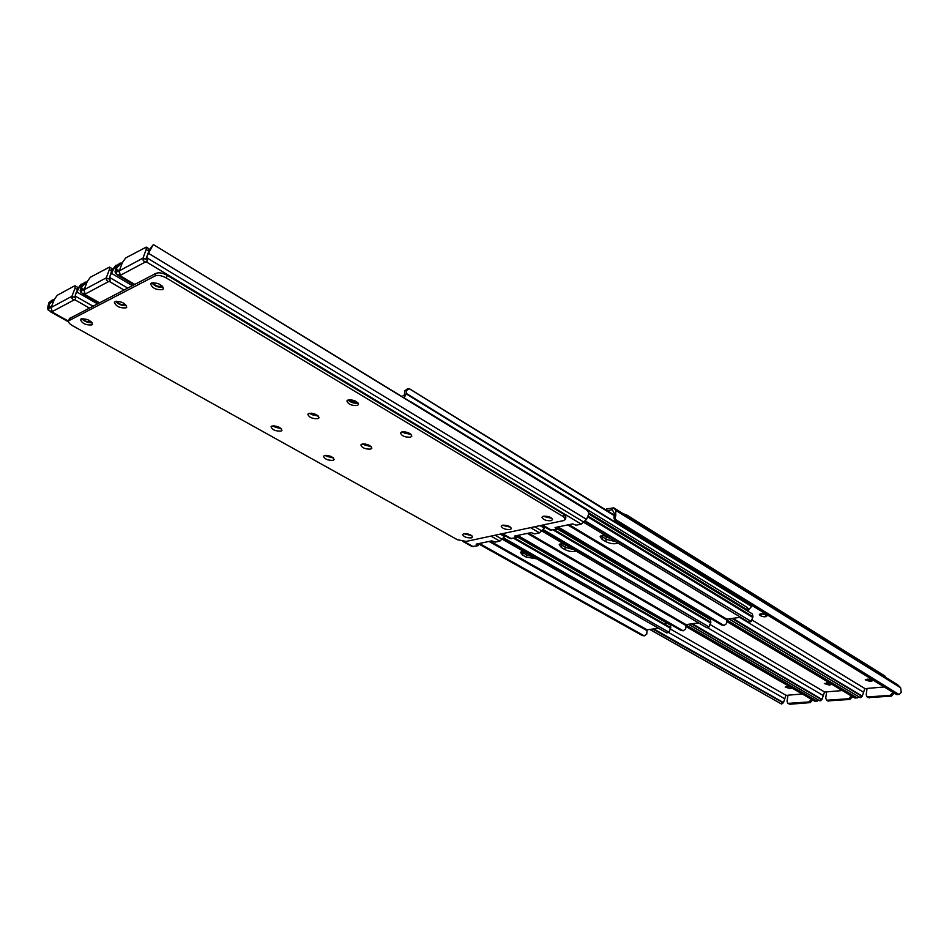 <?xml version="1.0" encoding="UTF-8"?>
<svg xmlns="http://www.w3.org/2000/svg" width="949" height="949" viewBox="0 0 949 949"><rect width="100%" height="100%" fill="white"/><g stroke="black" fill="none" stroke-linecap="round" stroke-linejoin="round"><path stroke-width="1.42" d="M885.891 677.456L884.954 676.044L627.075 515.188L623.03 513.646M867.576 679.14L872.546 680.741L870.233 681.441L865.274 679.84L867.576 679.14M751.537 619.697L864.859 688.523L867.042 688.594M892.997 692.343L890.269 695.392L867.089 696.946L866.2 694.763L867.066 688.44L884.278 686.969M614.584 519.898L613.908 517.774L614.513 513.824L612.307 509.684L607.253 510.764M760.09 615.415L759.39 614.466C760.564 613.457 762.557 613.54 765.357 614.703L766.792 616.091C765.606 617.099 763.625 617.028 760.825 615.854L760.09 615.415L760.351 613.849M864.859 688.523L862.285 696.163L732.842 618.333M614.513 513.824L615.782 515.615L615.723 510.384L613.695 507.822L606.435 509.067M867.422 679.164L870.66 679.472M761.074 613.754L765.44 614.75M615.782 515.615L614.845 519.103L899.094 694.549L901.218 692.45L900.613 687.717L897.529 684.715L613.766 507.869M614.406 519.661L616.198 521.784L896.307 694.383L899.094 694.549M615.343 520.977L614.845 519.103M868.24 697.634L891.455 696.115L894.148 693.304L892.962 692.58M732.26 618.416L862.285 696.163M862.25 696.269L860.34 697.693L729.01 618.843M861.739 696.234L731.976 618.451M860.34 697.693L728.856 618.867M615.51 521.215L897.078 694.739M826.496 682.865L830.802 683.719L831.383 684.443L829.212 685.095L824.337 683.517L829.485 683.185L829.212 685.095M709.722 624.288L824.527 691.963L826.615 692.046M851.312 695.925L848.703 698.737L826.603 700.232L825.737 698.084L826.638 691.892L842.321 690.552M824.527 691.963L822.012 699.437L692.355 623.754M726.4 619.721L857.172 697.93L858.786 696.768M827.742 700.908L849.889 699.437L852.499 696.696L851.312 695.985M691.726 623.837L822.012 699.437M821.964 699.532L820.066 700.943L688.523 624.276M821.419 699.508L691.441 623.884M820.066 700.943L688.369 624.288M857.172 697.93L854.397 697.764L726.815 621.583M726.815 621.465L855.168 698.12M792.024 688.049L790.007 688.583L785.203 687.017L789.485 686.578M670.053 628.831L785.95 695.261L787.967 695.332M811.49 699.33L808.963 701.94L787.872 703.387L787.041 701.252L787.99 695.19L802.249 693.98M785.95 695.261L783.494 702.568L653.766 628.926M787.409 686.4L789.758 686.732M685.688 624.833L817.101 701.157L818.619 700.101M787.872 703.387L789.948 704.241L810.161 702.628L812.676 700.018M653.114 629.009L783.494 702.568M783.447 702.651L781.549 704.051L649.946 629.436M782.866 702.64L652.817 629.057M781.549 704.051L649.804 629.46M817.101 701.157L814.361 701.003L685.937 626.53M685.925 626.411L815.12 701.347M502.377 525.248L510.776 527.264M502.543 525.212L501.191 526.102C502.223 528.498 505.176 529.649 510.052 529.542L511.428 528.64C510.384 526.232 507.43 525.094 502.543 525.212M401.652 432.009L411.368 434.713M401.795 431.961L400.537 432.922C401.712 436.006 405.045 437.418 410.537 437.157L411.819 436.184C410.632 433.1 407.287 431.688 401.795 431.961M362.02 444.096L360.881 444.962C362.079 447.916 365.341 449.292 370.679 449.091L371.83 448.213C370.62 445.247 367.358 443.883 362.02 444.096L371.332 446.754M308.983 413.373L318.615 416.338M308.864 413.408L307.82 414.262C309.089 417.453 312.47 418.924 317.986 418.675L319.054 417.821C317.785 414.63 314.392 413.159 308.864 413.408M348.01 400.003C350.845 402.601 354.167 403.61 357.998 403.04L358.07 403.017M348.058 399.992L346.907 400.941C348.141 404.262 351.604 405.781 357.287 405.484L358.473 404.523C357.227 401.19 353.752 399.683 348.058 399.992M151.804 282.885C154.877 286.301 158.661 287.737 163.145 287.179M151.449 283.027L150.642 283.822C152.16 288.152 156.134 290.086 162.54 289.623L163.37 288.816C161.852 284.498 157.878 282.565 151.449 283.027M81.721 318.71C84.603 321.616 88.067 322.957 92.124 322.707M81.104 318.935L80.451 319.552C82.041 323.455 85.825 325.258 91.804 324.938L92.468 324.309C90.867 320.406 87.083 318.615 81.104 318.935M115.6 301.391C118.578 304.534 122.207 305.922 126.466 305.531M115.114 301.58L114.39 302.28C115.944 306.385 119.823 308.247 126.003 307.867L126.751 307.156C125.185 303.051 121.306 301.189 115.114 301.58M543.101 516.327L551.903 518.344M543.457 516.232L541.962 517.217C542.982 519.696 545.995 520.859 551.001 520.716L552.508 519.72C551.488 517.241 548.463 516.078 543.457 516.232M272.244 425.971L281.462 428.865M271.972 426.042L271.034 426.801C272.316 429.861 275.637 431.297 280.987 431.107L281.948 430.336C280.655 427.275 277.333 425.84 271.972 426.042M324.7 455.484L333.597 458.106M324.511 455.532L323.49 456.315C324.712 459.162 327.903 460.502 333.087 460.336L334.131 459.553C332.909 456.706 329.706 455.366 324.511 455.532M463.824 533.706L462.59 534.512C463.634 536.837 466.54 537.964 471.285 537.893L472.543 537.075C471.487 534.75 468.581 533.623 463.824 533.706L471.855 535.711M155.067 275.945C158.056 274.878 161.805 275.554 166.312 277.974L563.54 516.766L565.438 519.328L563.504 520.61L466.137 541.416L457.394 539.72L72.48 325.649C69.467 323.87 68.174 322.269 68.589 320.833L155.067 275.945L156.004 273.336L69.467 318.544M565.462 519.233L565.948 517.039L564.062 514.465L167.249 275.364C162.742 272.944 159.005 272.268 156.004 273.336M587.502 510.503L153.75 244.759L585.26 508.664L587.502 510.503L589.009 513.516L586.553 519.376L581.239 524.133L576.126 525.2L572.567 523.884L555.058 527.573L556.6 529.281L550.123 530.1M550.954 517.656L543.813 516.161M153.75 244.759L152.789 245.222L146.941 256.384L147.012 261.497L145.233 262.066L143.204 260.595L143.916 258.638L146.858 259.48M145.814 259.385L148.827 251.165L148.863 248.709L146.229 247.108L125.754 257.903L122.457 262.434L119.325 270.833L120.345 275.898L116.122 273.905L117.474 270.263L116.727 269.089L115.351 272.766L115.043 271.758L116.371 266.028L119.871 263.193L122.231 263.039M117.474 270.263L119.159 272.031M150.974 247.701L148.091 253.68M162.113 285.934L161.413 286.278C157.522 286.74 154.711 285.53 152.979 282.648M410.822 434.168L404.832 433.266L402.684 431.783M357.536 402.435L351.462 401.498L349.054 399.778M116.371 266.028L116.727 269.089M116.893 267.701L120.262 264.415L121.448 265.127M116.122 273.905L115.351 272.766M146.205 247.096L146.17 249.54L148.827 251.165M143.204 260.595L143.026 258.092L146.17 249.54M121.792 264.225L120.262 264.415M545.272 527.241L539.423 532.875L534.584 533.884L531.084 532.603L514.512 536.09L516.102 537.739L510.016 538.534M116.905 265.139L115.612 265.471L109.942 276.206L110.072 281.165L108.411 281.675L106.442 280.252L107.154 278.354L109.894 279.16M106.442 280.252L106.276 277.832L109.408 269.516L109.479 267.096L90.404 277.203L87.249 281.556L84.129 289.73L85.185 294.605L81.14 292.648L82.48 289.113L81.78 287.962L80.416 291.533L80.167 290.536L81.543 284.937L84.947 282.185L87.071 282.019M82.48 289.113L83.963 290.679M113.868 267.867L111.092 273.526M110.381 275.435L112.089 268.638L109.503 267.12M109.016 279.065L109.74 277.144M125.434 304.368L124.936 304.617C121.306 305.056 118.566 303.917 116.715 301.213M370.81 446.255L365.151 445.306L363.052 443.907M318.081 415.792L312.363 414.808L310.003 413.195M509.827 526.6L503.065 525.117M81.543 284.937L81.78 287.962M81.97 286.598L85.28 283.407L86.312 284M81.14 292.648L80.416 291.533M86.62 283.217L85.28 283.407M505.331 535.853L499.826 541.144L495.248 542.093L491.819 540.859L476.101 544.168L477.727 545.758L472.009 546.529M74.615 297.464L75.173 296.005L75.564 299.552L73.986 300.003L72.077 298.627L72.788 296.776L75.339 297.559M77.545 289.801L77.711 287.274L74.461 285.91L57.308 295.269L54.283 299.481L51.187 307.429L52.254 312.114L48.387 310.193L49.728 306.752L49.075 305.625L47.711 309.101L47.509 308.117L48.921 302.66L52.242 299.979L54.152 299.801M49.728 306.752L51.032 308.164M79.194 286.705L76.513 292.078M91.104 321.628L90.772 321.794C87.403 322.197 84.734 321.13 82.777 318.591M333.075 457.632L327.749 456.647L325.685 455.342M280.94 428.355L275.542 427.347L273.241 425.828M470.894 535.07L464.488 533.611M48.921 302.66L49.075 305.625M49.277 304.297L52.515 301.189L53.417 301.699M48.387 310.193L47.711 309.101M82.136 283.988L80.867 284.392L75.766 294.036L77.13 290.477M92.741 306.041L75.173 296.029L75.766 294.036M75.149 285.803L75.03 288.199L77.604 289.67M72.077 298.627L71.934 296.29L75.03 288.199M53.69 301.011L52.515 301.189M748.322 611.334L748.666 609.282L747.361 607.526L410.953 401.83M568.154 546.41L562.116 543.255M611.31 539.044L602.888 535.117M588.973 512.97L747.005 609.649L748.298 611.464M709.176 617.633L707.385 617.882M668.428 623.185L664.039 623.79M600.931 535.746L606.174 539.352L615.486 541.571M588.38 516.375L752.972 616.72L752.403 613.967L588.961 514.097M740.683 617.289L726.827 619.139L726.554 623.635L724.016 625.474L721.703 625.059L557.383 527.585M752.972 616.72L751.228 621.488L585.248 520.894M617.989 543.089C614.454 544.335 610.361 543.824 605.699 541.559L602.188 539.447L600.136 536.683L604.632 535.011M584.892 521.309L751.228 621.488L748.856 622.236L583.896 522.46M558.071 526.932L724.016 625.474M583.932 522.424L748.856 622.236M723.873 625.45L721.703 625.059M557.68 527.015L723.126 625.225M748.547 609.993L751.572 606.447L751.062 604.881M610.99 538.854L603.208 535.082M751.572 606.447L406.243 393.93L404.179 397.678M406.243 393.93L406.326 390.691L409.316 388.675L407.572 388.782L404.772 390.786L404.321 395.009L402.139 396.421M409.197 388.687L614.24 515.604M409.316 388.675L614.335 515.153M560.04 543.824L565.319 547.348L573.445 549.518M554.252 529.767L710.86 622.33L710.327 619.626L557.099 528.842M698.618 622.924L686.008 624.608L685.676 628.997L683.161 630.8L680.943 630.397L516.897 535.924M710.86 622.33L709.081 626.992L543.35 529.613M576.328 551.203C572.876 552.116 569.044 551.559 564.845 549.507L561.345 547.454L559.222 544.726L562.698 543.208M543.006 530.028L709.081 626.992L706.803 627.716L542.069 531.12M517.703 535.426L683.161 630.8M534.75 526.754L706.803 627.716M682.995 630.777L680.943 630.397M517.324 535.497L682.295 630.563M521.262 551.488L526.565 554.94L533.468 556.98M514.666 538.036L670.801 627.669L670.291 625L516.731 536.624M658.618 628.274L647.135 629.816L646.755 634.11L644.264 635.866L642.117 635.474L478.533 543.824M670.801 627.669L668.986 632.236L503.682 537.881M536.766 558.866L526.078 557.039L522.591 555.058L520.42 552.354L523.018 551.025M503.338 538.285L668.986 632.236L666.779 632.936L502.46 539.317M479.459 543.469L644.264 635.866M502.484 539.293L666.779 632.936M644.074 635.842L642.117 635.474M479.091 543.54L643.398 635.64M567.49 546.019L562.437 543.231M627.075 515.188L626.898 516.054M884.848 676.803L884.954 676.044M739.745 617.408L863.46 692.177M606.589 510.348L606.933 508.711M870.233 681.441L870.506 679.484M871.384 679.721L871.17 681.358M761.157 613.801L760.825 615.854M614.288 508.379L898.679 685.581M615.723 510.384L900.613 687.717M868.157 697.171L869.331 697.883M891.455 696.115L890.269 695.392M859.889 697.325L861.111 696.044M707.408 627.597L823.222 695.546M830.328 683.47L830.102 685.012M827.564 700.433L828.75 701.133M849.889 699.437L848.703 698.737M819.616 700.576L820.79 699.33M668.476 632.425L784.728 698.749M790.007 688.583L790.244 687.017M791.015 687.467L790.849 688.511M788.749 703.565L789.948 704.241M810.161 702.628L808.963 701.94M781.086 703.684L782.225 702.474M563.54 516.766L564.062 514.465M167.249 275.364L166.312 277.974M70.297 317.642L69.372 320.086M119.313 270.868L116.81 269.386M556.695 527.229L556.458 528.273M118.755 275.744L119.598 273.49M161.413 286.278L161.674 285.554M404.832 433.266L405.211 431.866M403.74 432.614L403.977 431.736M351.462 401.498L351.925 399.92M350.311 400.822L350.62 399.754M549.946 517.881L550.1 517.205M551.654 530.313L542.721 525.046M134.687 284.356L120.345 275.898M581.239 524.133L146.49 261.995M145.233 262.066L120.535 275.222M584.062 522.27L146.727 257.701M586.553 519.376L148.874 253.537M143.026 258.092L119.325 270.833M147.403 255.542L148.791 251.77M149.871 249.848L152.326 246.503M84.188 289.587L81.863 288.259M516.137 535.746L515.9 536.778M83.666 294.439L84.437 292.411M365.151 445.306L365.519 444.049M364.072 444.678L364.297 443.907M312.363 414.808L312.779 413.408M311.225 414.155L311.509 413.218M511.416 538.724L502.531 533.635M99.265 302.672L85.185 294.605M539.423 532.875L530.503 527.656M123.868 289.943L109.61 281.616M108.411 281.675L85.327 293.965M127.629 288.01L109.74 277.523M544.512 528.261L540.028 525.627M132.302 285.59L111.78 273.514M109.408 269.516L112.018 271.058M106.276 277.832L84.129 289.73M112.801 269.919L115.137 266.693M51.305 307.132L49.134 305.922M477.715 543.824L477.466 544.833M50.819 311.948L51.531 310.098M327.749 456.647L328.069 455.544M326.681 456.054L326.883 455.378M275.542 427.347L275.934 426.101M274.415 426.706L274.676 425.887M473.278 546.683L464.061 541.547M68.494 321.153L52.254 312.114M499.826 541.144L490.965 536.102M89.135 307.903L75.137 299.943M73.986 300.003L52.373 311.509M502.401 539.4L495.081 535.224M504.714 536.671L500.253 534.121M97.273 303.704L77.118 292.173M71.934 296.29L51.187 307.429M78.15 288.674L80.392 285.566M747.005 609.649L747.361 607.526M562.14 543.279L561.701 545.236M565.414 545.189L564.975 547.146M523.362 551.227L522.982 552.899M526.624 553.089L526.232 554.75M602.947 535.165L602.52 537.158M606.233 537.146L605.818 539.139M606.174 539.352L605.699 541.559M602.188 539.447L602.662 537.241M588.06 517.086L752.616 617.324M726.424 619.839L567.692 524.916M568.961 524.643L726.827 619.139M748.441 621.927L750.042 621.358M404.772 390.786L406.326 390.691M606.814 536.327L606.636 537.158M751.418 605.913L406.184 393.349M565.319 547.348L564.845 549.507M561.345 547.454L561.82 545.307M553.16 530.005L710.516 622.924M685.617 625.284L527.324 533.397M528.569 533.136L686.008 624.608M706.376 627.419L707.907 626.862M526.565 554.94L526.078 557.039M522.591 555.058L523.089 552.959M513.587 538.261L670.457 628.25M646.755 630.48L489.043 541.452M490.277 541.191L647.135 629.816M666.34 632.651L667.799 632.117M606.209 510.123L606.435 509.044M868.276 697.657L867.089 696.946M827.789 700.931L826.603 700.232M68.589 320.833L69.526 318.401M557.502 527.051L557.075 528.949M117.925 275.317L133.916 284.747M541.855 525.236L550.183 530.135M152.789 245.222L150.867 247.855M146.941 256.384L148.305 252.671M516.98 535.58L516.529 537.442M83.002 294.107L98.577 303.028M501.748 533.801L510.076 538.569M115.612 265.471L113.761 268.021M109.942 276.206L111.294 272.6M478.569 543.647L478.118 545.485M50.297 311.687L68.53 321.841M462.898 541.452L472.068 546.553M80.867 284.392L79.075 286.859M75.374 294.748L76.715 291.224"/></g></svg>

